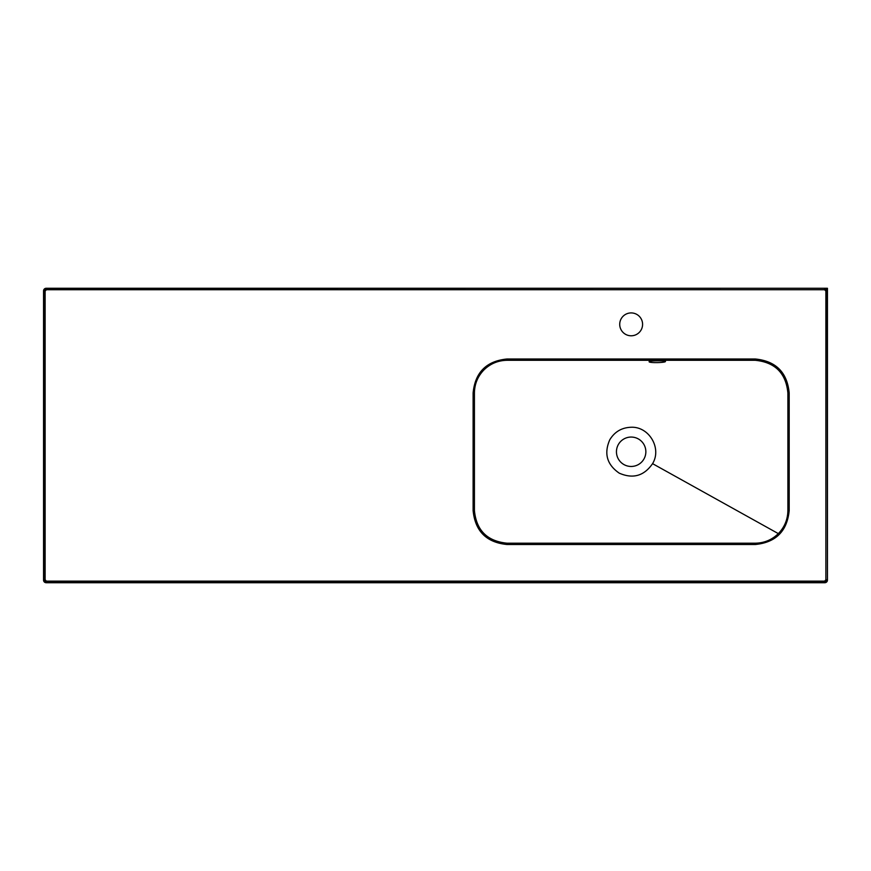<?xml version="1.0" encoding="UTF-8"?>
<svg xmlns="http://www.w3.org/2000/svg" width="871" height="871" viewBox="0 0 871 871"><rect width="100%" height="100%" fill="white"/><g stroke="black" fill="none" stroke-linecap="round" stroke-linejoin="round"><path stroke-width="1.31" d="M566.945 358.972L566.945 360.278M695.167 360.267L695.167 358.972M701.699 358.972L701.699 360.278M560.412 360.256L560.412 358.972M706.925 358.972L706.925 360.278M555.186 360.246L555.186 358.972M824.837 582.721L827.178 579.836L825.871 579.836L825.871 291.034L824.565 289.727L824.565 288.421L827.178 291.034L827.45 580.108L827.45 290.892A2.613 2.613 -26.6 0 0 824.837 288.279L46.163 288.279A2.613 2.613 26.6 0 0 43.55 290.892L43.55 580.108A2.613 2.613 135 0 0 46.163 582.721L824.837 582.721A2.613 2.613 45 0 0 827.45 580.108L826.993 581.588M450.525 288.279L462.283 288.279M827.45 569.83L827.45 288.279L815.692 288.279M631.159 312.918A11.432 11.432 0 0 0 621.252 330.065A11.432 11.432 0 0 0 641.056 330.065A11.432 11.432 0 0 0 631.159 312.918M649.124 361.639C648.568 360.67 665.967 360.54 665.455 361.411C666.01 362.782 648.579 363.163 649.124 361.639M652.564 463.655C662.004 448.369 649.124 426.442 631.159 427.258C621.742 427.574 614.61 431.776 609.744 439.844C603.788 453.551 606.945 464.657 619.248 473.16C632.956 479.126 644.061 475.958 652.564 463.655L778.326 533.618C784.542 527.238 787.732 519.541 787.885 510.548L787.885 392.963C785.98 373.169 775.103 362.282 755.277 360.3L507.042 360.3C498.07 360.452 490.384 363.653 483.982 369.881C477.765 376.272 474.575 383.959 474.423 392.963L474.423 510.548C476.328 530.341 487.205 541.218 507.042 543.199L755.277 543.199C764.237 543.047 771.924 539.857 778.326 533.618M631.159 437.057A14.698 14.698 0 0 0 618.421 459.104A14.698 14.698 0 0 0 643.887 459.104A14.698 14.698 0 0 0 631.159 437.057M46.163 582.721L46.435 581.142L824.565 581.142L824.565 582.449L46.435 582.449L43.822 579.836L43.822 291.034L46.435 288.421L824.837 288.279M507.031 358.994L755.277 358.994C775.876 361.04 787.188 372.353 789.191 392.952L789.191 510.548C787.177 531.158 775.865 542.47 755.277 544.506L507.031 544.506C486.432 542.47 475.12 531.147 473.116 510.548L473.116 392.952C475.131 372.353 486.443 361.03 507.031 358.994L507.042 360.3M824.565 289.727L46.435 289.727L46.163 288.279M46.435 289.727L45.129 291.034L45.129 579.836L43.55 580.108M45.129 291.034L43.55 290.892M827.45 290.892L825.871 291.034M45.129 579.836L46.435 581.142M824.565 581.142L825.871 579.836M473.116 510.548L474.423 510.548M507.042 543.199L507.031 544.506M755.277 543.199L755.277 544.506M473.116 392.952L474.423 392.963M787.885 510.548L789.191 510.548M787.885 392.963L789.191 392.952M755.277 358.994L755.277 360.3M581.48 543.21L514.13 543.21M748.178 543.21L680.828 543.21M680.828 360.289L748.178 360.289M514.13 360.289L581.48 360.289"/></g></svg>
